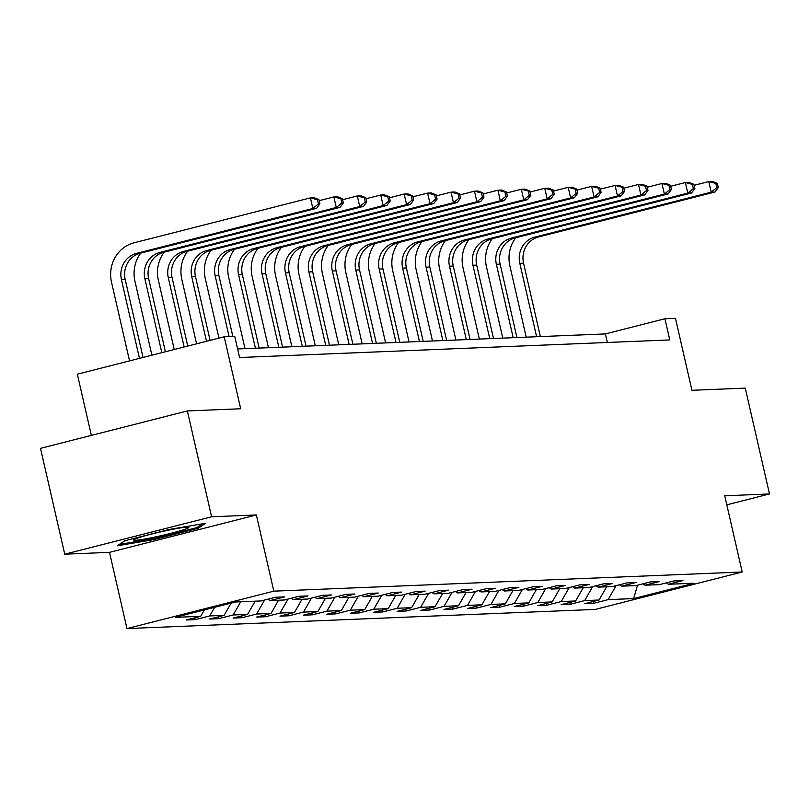 <?xml version="1.0" encoding="UTF-8"?>
<svg xmlns="http://www.w3.org/2000/svg" width="810" height="810" viewBox="0 0 810 810"><rect width="100%" height="100%" fill="white"/><g stroke="black" fill="none" stroke-linecap="round" stroke-linejoin="round"><path stroke-width="1.21" d="M126.957 628.57L595.33 609.414L742.193 572.002L273.82 591.158L126.957 628.57L109.502 552.359L256.365 514.957L211.602 516.79L64.739 554.192L109.502 552.359M64.739 554.192L40.5 448.355L187.363 410.943L240.681 408.756L224.198 336.788L77.345 374.19L91.358 435.395M726.803 504.832L769.5 493.958L745.261 388.122L691.932 390.298L675.449 318.32L664.929 318.755L605.394 333.923L237.603 348.968M211.602 516.79L187.363 410.943M666.306 582.886L668.432 584.273L682.921 580.578L673.91 580.942L659.421 584.638L645.003 585.225L659.482 581.539L650.471 581.904L635.982 585.6L621.564 586.187L636.053 582.491L627.041 582.866L612.552 586.551L598.134 587.149L612.623 583.453L603.602 583.828L589.123 587.513L574.695 588.101L589.184 584.415L580.173 584.779L565.684 588.475L551.266 589.062L565.755 585.367L556.743 585.741L542.254 589.427L527.826 590.024L542.315 586.329L533.304 586.703L518.815 590.389L504.397 590.976L518.886 587.29L509.875 587.655L495.386 591.351L480.968 591.938L495.447 588.252L486.435 588.617L471.946 592.302L457.528 592.9L472.017 589.204L463.006 589.579L448.517 593.264L434.099 593.851L448.588 590.166L439.567 590.53L425.088 594.226L410.66 594.813L425.149 591.128L416.137 591.492L401.649 595.188L387.231 595.775L401.719 592.08L392.708 592.454L378.219 596.14L363.791 596.727L378.28 593.042L369.269 593.406L354.78 597.102L340.362 597.689L354.851 594.003L345.84 594.368L331.351 598.063L316.933 598.651L331.411 594.955L322.4 595.33L307.911 599.015L293.493 599.613L307.982 595.917L298.971 596.281L284.482 599.977L270.064 600.564L284.553 596.879L275.532 597.243L261.053 600.939L235.507 601.982L175.183 617.352L200.718 616.299L186.229 619.994L195.24 619.63L194.825 617.807M668.432 584.273L693.967 583.22L633.643 598.59L608.097 599.633L593.619 603.328L593.193 601.506M195.24 619.63L209.729 615.934L224.147 615.347L209.658 619.032L218.68 618.668L233.169 614.972L247.587 614.385L233.098 618.081L242.109 617.706L256.598 614.021L271.016 613.423L256.527 617.119L265.548 616.744L280.027 613.059L294.455 612.471L279.966 616.157L288.978 615.792L303.466 612.097L317.884 611.51L303.396 615.195L312.407 614.831L326.896 611.145L341.314 610.548L326.835 614.243L335.846 613.869L350.335 610.183L364.753 609.596L350.264 613.281L359.275 612.917L373.764 609.221L388.182 608.634L373.704 612.319L382.715 611.955L397.204 608.269L411.622 607.672L397.133 611.368L406.144 610.993L420.633 607.308L435.051 606.72L420.562 610.406L429.583 610.041L444.062 606.346L458.49 605.758L444.001 609.444L453.013 609.079L467.502 605.384L481.92 604.797L467.431 608.492L476.442 608.118L490.931 604.432L505.359 603.845L490.87 607.53L499.881 607.166L514.37 603.47L528.788 602.883L514.299 606.568L523.311 606.204L537.799 602.508L552.217 601.921L537.739 605.617L546.75 605.242L561.239 601.557L575.657 600.959L561.168 604.655L570.179 604.29L584.668 600.595L599.086 600.008L584.597 603.693L593.619 603.328M224.198 336.788L234.718 336.352L239.568 357.524L669.779 339.927L664.929 318.755M642.877 583.838L645.003 585.225M599.086 600.008L606.639 586.794M584.668 600.595L592.667 586.612M619.437 584.8L621.564 586.187M575.657 600.959L583.21 587.756M561.239 601.557L569.228 587.564M596.008 585.762L598.134 587.149M552.217 601.921L559.771 588.718M537.799 602.508L545.798 588.526M572.579 586.713L574.695 588.101M528.788 602.883L536.341 589.67M514.37 603.47L522.369 589.488M549.139 587.675L551.266 589.062M505.359 603.845L512.912 590.632M490.931 604.432L498.93 590.449M525.71 588.637L527.826 590.024M481.92 604.797L489.473 591.594M467.502 605.384L475.5 591.401M502.271 589.589L504.397 590.976M458.49 605.758L466.044 592.545M444.062 606.346L452.061 592.363M478.842 590.551L480.968 591.938M435.051 606.72L442.604 593.507M420.633 607.308L428.632 593.325M455.402 591.513L457.528 592.9M411.622 607.672L419.175 594.469M397.204 608.269L405.192 594.277M431.973 592.474L434.099 593.851M388.182 608.634L395.736 595.421M373.764 609.221L381.763 595.239M408.534 593.426L410.66 594.813M364.753 609.596L372.306 596.383M350.335 610.183L358.334 596.201M385.104 594.388L387.231 595.775M341.314 610.548L348.877 597.345M326.896 611.145L334.894 597.152M361.675 595.35L363.791 596.727M317.884 611.51L325.438 598.296M303.466 612.097L311.465 598.114M338.236 596.302L340.362 597.689M294.455 612.471L302.008 599.258M280.027 613.059L288.026 599.076M314.807 597.264L316.933 598.651M271.016 613.423L278.569 600.22M256.598 614.021L264.597 600.028M291.367 598.226L293.493 599.613M247.587 614.385L255.14 601.182M233.169 614.972L240.722 601.769M267.938 599.177L270.064 600.564M224.147 615.347L231.164 603.085M209.729 615.934L214.67 607.287M200.718 616.299L204.373 609.91M256.365 514.957L273.82 591.158M769.5 493.958L724.737 495.791L742.193 572.002M633.643 598.59L637.5 585.205M608.097 599.633L616.096 585.65M607.358 342.478L605.394 333.923M218.68 618.668L218.254 616.845M242.109 617.706L241.694 615.883M265.548 616.744L265.123 614.932M288.978 615.792L288.562 613.97M312.407 614.831L311.992 613.008M335.846 613.869L335.431 612.056M359.275 612.917L358.86 611.094M382.715 611.955L382.29 610.133M406.144 610.993L405.729 609.171M429.583 610.041L429.158 608.219M453.013 609.079L452.598 607.257M476.442 608.118L476.027 606.295M499.881 607.166L499.466 605.343M523.311 606.204L522.896 604.381M546.75 605.242L546.325 603.42M570.179 604.29L569.764 602.468M117.227 545.808L153.839 539.581L198.065 528.312L205.679 523.27L169.067 529.497L124.841 540.766L117.227 545.808M197.761 526.976L198.065 528.312M153.617 538.62L153.839 539.581M143.046 357.453L125.185 279.48A21.769 20.422 87.7 0 1 140.181 253.257L316.609 208.312L312.852 208.464L310.433 197.883L134.004 242.818A32.653 30.638 -92.3 0 0 111.507 282.153L129.539 360.895M139.462 358.374L121.429 279.632A21.769 20.422 87.7 0 1 136.424 253.409L312.852 208.464L318.421 203.928L319.92 203.867L318.948 199.635L317.449 199.695L318.421 203.928M317.449 199.695L310.433 197.883L314.189 197.731L318.948 199.635M316.609 208.312L319.92 203.867M156.816 536.635A28.299 1.903 167.1 0 0 188.608 527.199A28.299 1.903 167.1 0 0 165.706 530.753A28.299 1.903 167.1 0 0 133.822 539.744A28.299 1.903 167.1 0 0 156.816 536.635M202.561 523.807L196.729 527.654L153.88 538.579L119.252 544.462M140.768 253.105A32.653 30.638 -92.3 0 0 134.946 281.202L151.895 355.205M161.818 352.674L144.869 278.67A21.769 20.422 87.7 0 1 159.864 252.447L336.292 207.502L333.862 196.921L319.18 200.657M165.392 351.763L148.625 278.518A21.769 20.422 87.7 0 1 163.62 252.295L340.048 207.35L336.292 207.502L341.85 202.966L343.349 202.905L342.387 198.673L340.878 198.733L341.85 202.966M340.878 198.733L333.862 196.921L337.618 196.769L342.387 198.673M340.048 207.35L343.349 202.905M164.207 252.143A32.653 30.638 -92.3 0 0 158.375 280.24L174.241 349.515M184.164 346.984L168.298 277.708A21.769 20.422 87.7 0 1 183.293 251.485L359.721 206.55L357.301 195.959L342.62 199.706M187.748 346.072L172.054 277.557A21.769 20.422 87.7 0 1 187.049 251.333L363.477 206.398L359.721 206.55L365.28 202.014L366.788 201.953L365.816 197.721L364.318 197.782L365.28 202.014M364.318 197.782L357.301 195.959L361.058 195.807L365.816 197.721M363.477 206.398L366.788 201.953M187.636 251.181A32.653 30.638 -92.3 0 0 181.804 279.278L196.587 343.815M206.51 341.293L191.737 276.757A21.769 20.422 87.7 0 1 206.732 250.533L383.16 205.588L380.73 195.007L366.049 198.744M210.094 340.382L195.483 276.605A21.769 20.422 87.7 0 1 210.489 250.381L386.917 205.436L383.16 205.588L388.719 201.052L390.217 200.991L389.245 196.759L387.747 196.82L388.719 201.052M387.747 196.82L380.73 195.007L384.487 194.856L389.245 196.759M386.917 205.436L390.217 200.991M211.076 250.229A32.653 30.638 -92.3 0 0 205.244 278.326L218.943 338.124M229.088 336.585L215.166 275.795A21.769 20.422 87.7 0 1 230.161 249.571L406.59 204.626L404.17 194.046L389.488 197.782M232.845 336.433L218.923 275.643A21.769 20.422 87.7 0 1 233.918 249.419L410.346 204.474L406.59 204.626L412.148 200.09L413.657 200.029L412.685 195.797L411.186 195.858L412.148 200.09M411.186 195.858L404.17 194.046L407.926 193.894L412.685 195.797M410.346 204.474L413.657 200.029M234.505 249.267A32.653 30.638 -92.3 0 0 228.673 277.364L245.005 348.664M255.413 348.239L238.596 274.833A21.769 20.422 87.7 0 1 253.601 248.609L430.029 203.674L427.599 193.084L412.918 196.83M259.17 348.087L242.352 274.681A21.769 20.422 87.7 0 1 257.347 248.457L433.785 203.523L430.029 203.674L435.588 199.138L437.086 199.078L436.114 194.835L434.616 194.906L435.588 199.138M434.616 194.906L427.599 193.084L431.355 192.932L436.114 194.835M433.785 203.523L437.086 199.078M257.945 248.305A32.653 30.638 -92.3 0 0 252.112 276.402L268.444 347.703M278.842 347.277L262.035 273.881A21.769 20.422 87.7 0 1 277.03 247.657L453.458 202.713L451.038 192.132L436.357 195.868M282.599 347.125L265.791 273.729A21.769 20.422 87.7 0 1 280.786 247.495L457.215 202.561L453.458 202.713L459.017 198.177L460.515 198.116L459.553 193.884L458.045 193.944L459.017 198.177M458.045 193.944L451.038 192.132L454.795 191.97L459.553 193.884M457.215 202.561L460.515 198.116M281.374 247.354A32.653 30.638 -92.3 0 0 275.542 275.451L291.873 346.751M302.282 346.326L285.464 272.919A21.769 20.422 87.7 0 1 300.459 246.696L476.898 201.751L474.468 191.17L459.786 194.906M306.038 346.164L289.221 272.767A21.769 20.422 87.7 0 1 304.216 246.544L480.644 201.599L476.898 201.751L482.456 197.215L483.955 197.154L482.983 192.922L481.484 192.982L482.456 197.215M481.484 192.982L474.468 191.17L478.224 191.018L482.983 192.922M480.644 201.599L483.955 197.154M304.803 246.392A32.653 30.638 -92.3 0 0 298.981 274.489L315.303 345.789M325.711 345.364L308.904 271.958A21.769 20.422 87.7 0 1 323.899 245.734L500.327 200.799L497.907 190.208L483.216 193.954M329.467 345.212L312.66 271.806A21.769 20.422 87.7 0 1 327.655 245.582L504.083 200.637L500.327 200.799L505.885 196.263L507.384 196.202L506.422 191.96L504.913 192.021L505.885 196.263M504.913 192.021L497.907 190.208L501.653 190.056L506.422 191.96M504.083 200.637L507.384 196.202M328.242 245.43A32.653 30.638 -92.3 0 0 322.41 273.527L338.742 344.827M349.14 344.402L332.333 271.006A21.769 20.422 87.7 0 1 347.328 244.782L523.756 199.837L521.336 189.256L506.655 192.993M352.897 344.25L336.089 270.844A21.769 20.422 87.7 0 1 351.084 244.62L527.512 199.685L523.756 199.837L529.315 195.301L530.823 195.24L529.851 191.008L528.353 191.069L529.315 195.301M528.353 191.069L521.336 189.256L525.093 189.094L529.851 191.008M527.512 199.685L530.823 195.24M351.672 244.478A32.653 30.638 -92.3 0 0 345.84 272.575L362.171 343.875M372.58 343.45L355.772 270.044A21.769 20.422 87.7 0 1 370.767 243.82L547.196 198.875L544.765 188.295L530.084 192.031M376.336 343.288L359.518 269.892A21.769 20.422 87.7 0 1 374.524 243.668L550.952 198.723L547.196 198.875L552.754 194.339L554.253 194.278L553.281 190.046L551.782 190.107L552.754 194.339M551.782 190.107L544.765 188.295L548.522 188.143L553.281 190.046M550.952 198.723L554.253 194.278M375.111 243.516A32.653 30.638 -92.3 0 0 369.279 271.613L385.611 342.913M396.009 342.488L379.201 269.082A21.769 20.422 87.7 0 1 394.197 242.858L570.625 197.923L568.205 187.333L553.524 191.079M399.765 342.336L382.958 268.93A21.769 20.422 87.7 0 1 397.953 242.706L574.381 197.761L570.625 197.923L576.183 193.387L577.692 193.327L576.72 189.084L575.221 189.145L576.183 193.387M575.221 189.145L568.205 187.333L571.961 187.181L576.72 189.084M574.381 197.761L577.692 193.327M398.54 242.554A32.653 30.638 -92.3 0 0 392.708 270.651L409.04 341.952M419.448 341.526L402.631 268.13A21.769 20.422 87.7 0 1 417.636 241.906L594.064 196.962L591.634 186.371L576.953 190.117M423.205 341.375L406.387 267.968A21.769 20.422 87.7 0 1 421.392 241.744L597.821 196.81L594.064 196.962L599.623 192.426L601.121 192.365L600.149 188.133L598.651 188.193L599.623 192.426M598.651 188.193L591.634 186.371L595.39 186.219L600.149 188.133M597.821 196.81L601.121 192.365M421.98 241.603A32.653 30.638 -92.3 0 0 416.148 269.7L432.479 340.99M442.878 340.565L426.07 267.168A21.769 20.422 87.7 0 1 441.065 240.945L617.493 196L615.073 185.419L600.392 189.155M446.634 340.413L429.826 267.017A21.769 20.422 87.7 0 1 444.822 240.793L621.25 195.848L617.493 196L623.052 191.464L624.561 191.403L623.589 187.171L622.08 187.231L623.052 191.464M622.08 187.231L615.073 185.419L618.83 185.267L623.589 187.171M621.25 195.848L624.561 191.403M445.409 240.641A32.653 30.638 -92.3 0 0 439.577 268.738L455.908 340.038M466.317 339.613L449.499 266.207A21.769 20.422 87.7 0 1 464.494 239.983L640.933 195.048L638.503 184.457L623.822 188.203M470.073 339.461L453.256 266.055A21.769 20.422 87.7 0 1 468.251 239.831L644.679 194.886L640.933 195.048L646.491 190.512L647.99 190.441L647.018 186.209L645.519 186.27L646.491 190.512M645.519 186.27L638.503 184.457L642.259 184.305L647.018 186.209M644.679 194.886L647.99 190.441M468.838 239.679A32.653 30.638 -92.3 0 0 463.016 267.776L479.338 339.076M489.746 338.651L472.939 265.255A21.769 20.422 87.7 0 1 487.934 239.021L664.362 194.086L661.942 183.495L647.251 187.242M493.503 338.499L476.695 265.093A21.769 20.422 87.7 0 1 491.69 238.869L668.118 193.934L664.362 194.086L669.921 189.55L671.419 189.489L670.457 185.257L668.949 185.318L669.921 189.55M668.949 185.318L661.942 183.495L665.688 183.344L670.457 185.257M668.118 193.934L671.419 189.489M492.277 238.717A32.653 30.638 -92.3 0 0 486.445 266.814L502.777 338.114M513.175 337.689L496.368 264.293A21.769 20.422 87.7 0 1 511.363 238.069L687.791 193.124L685.371 182.544L670.69 186.28M516.932 337.537L500.124 264.141A21.769 20.422 87.7 0 1 515.12 237.917L691.548 192.972L687.791 193.124L693.35 188.588L694.858 188.527L693.887 184.295L692.388 184.356L693.35 188.588M692.388 184.356L685.371 182.544L689.128 182.392L693.887 184.295M691.548 192.972L694.858 188.527M515.707 237.765A32.653 30.638 -92.3 0 0 509.875 265.862L526.206 337.162M536.615 336.737L519.807 263.331A21.769 20.422 87.7 0 1 534.803 237.107L711.231 192.162L708.801 181.582L694.119 185.318M540.371 336.585L523.554 263.179A21.769 20.422 87.7 0 1 538.559 236.955L714.987 192.01L711.231 192.162L716.789 187.626L718.288 187.566L717.316 183.333L715.817 183.394L716.789 187.626M715.817 183.394L708.801 181.582L712.557 181.43L717.316 183.333M714.987 192.01L718.288 187.566M121.429 279.632L125.185 279.48M136.424 253.409L140.181 253.257M144.869 278.67L148.625 278.518M159.864 252.447L163.62 252.295M168.298 277.708L172.054 277.557M183.293 251.485L187.049 251.333M191.737 276.757L195.483 276.605M206.732 250.533L210.489 250.381M215.166 275.795L218.923 275.643M230.161 249.571L233.918 249.419M238.596 274.833L242.352 274.681M253.601 248.609L257.347 248.457M262.035 273.881L265.791 273.729M277.03 247.657L280.786 247.495M285.464 272.919L289.221 272.767M300.459 246.696L304.216 246.544M308.904 271.958L312.66 271.806M323.899 245.734L327.655 245.582M332.333 271.006L336.089 270.844M347.328 244.782L351.084 244.62M355.772 270.044L359.518 269.892M370.767 243.82L374.524 243.668M379.201 269.082L382.958 268.93M394.197 242.858L397.953 242.706M402.631 268.13L406.387 267.968M417.636 241.906L421.392 241.744M426.07 267.168L429.826 267.017M441.065 240.945L444.822 240.793M449.499 266.207L453.256 266.055M464.494 239.983L468.251 239.831M472.939 265.255L476.695 265.093M487.934 239.021L491.69 238.869M496.368 264.293L500.124 264.141M511.363 238.069L515.12 237.917M519.807 263.331L523.554 263.179M534.803 237.107L538.559 236.955"/></g></svg>
